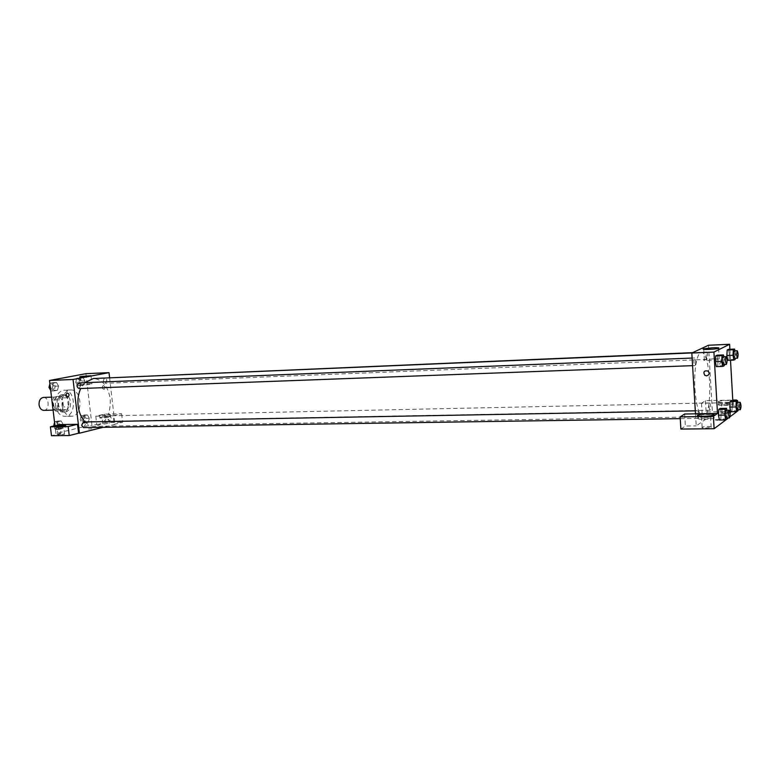 <?xml version="1.0" encoding="UTF-8"?>
<svg xmlns="http://www.w3.org/2000/svg" width="780" height="780" viewBox="0 0 780 780"><rect width="100%" height="100%" fill="white"/><g stroke="black" fill="none" stroke-linecap="round" stroke-linejoin="round"><path stroke-width="0.58" stroke-dasharray="3.9 2.92" d="M43.816 410.368C49.803 410.504 49.413 396.932 43.436 397.42M53.537 404.44C54.161 407.93 55.741 409.783 58.266 409.997C64.213 410.144 63.814 396.454 57.886 396.952C54.834 397.566 53.391 400.062 53.537 404.44M54.054 397.127L60.45 395.821L62.468 397.927L63.551 406.936L62.127 409.763L55.75 411.157L53.703 409.071L52.601 399.965L54.054 397.127L65.315 395.665L60.45 395.821M62.127 409.763L66.983 409.636L60.625 411.04L55.75 411.157M53.703 409.071L58.578 408.944L57.486 399.818L52.601 399.965M58.578 408.944L60.625 411.04M66.983 409.636L68.406 406.799L63.551 406.936M65.315 395.665L67.334 397.771L68.406 406.799M58.939 396.971L57.486 399.818M64.009 411.947L63.17 412.055C55.331 412.688 54.805 394.427 62.663 394.612C70.044 393.929 71.341 410.758 64.009 411.947M65.637 411.908C72.959 410.719 71.662 393.871 64.291 394.553C60.245 395.382 58.325 398.726 58.52 404.576C59.358 409.247 61.454 411.723 64.798 412.015L65.637 411.908M67.334 397.771L62.468 397.927M55.448 405.229C56.706 412.23 59.846 415.945 64.847 416.383C76.752 416.695 75.953 389.181 64.087 390.185C58.032 391.433 55.156 396.454 55.448 405.229M62.02 405.044C63.278 412.064 66.407 415.798 71.399 416.237C83.265 416.559 82.465 388.937 70.629 389.951C64.594 391.199 61.727 396.23 62.02 405.044M85.897 373.688L91.894 424.759L55.907 433.485L54.971 425.744M63.18 424.447L62.088 428.639L58.978 429.38L56.95 425.909L58.051 421.707L61.172 420.985L63.18 424.447L62.088 428.639L58.978 429.38L56.95 425.909L58.051 421.707L61.172 420.985L63.18 424.447L59.894 424.505L58.792 428.688L55.672 429.429L53.684 426.046M83.421 419.689L84.454 415.603L87.409 414.931L89.32 418.304L88.286 422.37L85.342 423.082L83.421 419.689L84.454 415.603L87.409 414.931L89.32 418.304L88.286 422.37L85.342 423.082L83.421 419.689L80.155 419.757L81.198 415.681L84.152 414.999L86.063 418.373L85.03 422.428L82.085 423.13L80.155 419.757M78.985 382.112L80.028 378.056L83.011 377.491L84.932 380.952L83.889 384.988L80.915 385.583L78.985 382.112L80.028 378.056L83.011 377.491L84.932 380.952L83.889 384.988L80.915 385.583L78.985 382.112L75.718 382.249L76.771 378.202L79.755 377.637L81.676 381.089L80.633 385.125L77.659 385.71L75.718 382.249M52.289 387.29L53.401 383.116L56.55 382.512L58.578 386.071L57.476 390.224L54.337 390.848L52.289 387.29L53.401 383.116L56.55 382.512L58.578 386.071L57.476 390.224L54.337 390.848L52.289 387.29L50.339 387.368M103.399 385.622L103.116 385.671C101.683 387.455 102.024 388.674 104.14 389.327C105.534 387.806 105.29 386.568 103.399 385.622C105.29 386.568 105.534 387.806 104.14 389.327C102.024 388.674 101.683 387.455 103.116 385.671L103.399 385.622M113.149 415.798L95.794 416.179L104.364 414.16L121.641 413.78L113.149 415.798L114.143 424.388L114.972 424.378L103.165 427.303M95.794 416.179L96.788 424.671L91.894 424.759M109.59 377.637L114.972 424.378M100.912 415.145C106.451 414.18 109.59 413.995 110.311 414.58C109.044 415.457 97.909 416.452 99.704 415.535L100.912 415.145M101.166 417.261L99.947 417.661C98.163 418.587 109.297 417.593 110.555 416.705C109.834 416.11 106.694 416.296 101.166 417.261M107.396 416.676L102.073 417.466L107.396 416.676M103.857 424.066L109.18 423.257L103.857 424.066M121.641 413.78L122.616 422.282L114.143 424.388M104.364 414.16L105.339 422.584L122.616 422.282M96.788 424.671L105.339 422.584M82.251 384.589L80.944 384.93C79.024 385.69 90.568 384.637 91.933 383.926C91.25 383.477 88.023 383.702 82.251 384.589M59.826 424.603L60.889 433.427L55.907 433.485M56.238 427.908L54.824 428.376C52.903 429.39 64.652 428.298 66.017 427.323C65.354 426.67 62.088 426.865 56.238 427.908M62.77 427.284L57.067 428.161L62.77 427.284M58.88 435.094L57.866 434.831C61.093 434.002 63.336 433.787 64.584 434.197L58.88 435.094M60.889 433.427L51.48 435.718M91.864 428.785L88.491 428.981L91.864 428.785M79.034 388.577L80.837 385.378L78.79 382.941M111.326 418.099L109.473 415.808L107.718 418.967L109.561 421.268L111.326 418.099M83.558 427.596L85.43 424.33L83.489 421.98M104.335 378.056L103.311 380.933L105.251 383.311L106.948 380.211L105.008 377.832M85.108 421.951C88.042 424.876 91.25 426.338 94.731 426.319C105.622 424.096 110.789 414.979 110.224 398.96C108.04 386.1 102.414 379.294 93.337 378.524M84.679 382.707L80.73 388.518M694.922 389.074C696.325 406.341 699.094 415.584 703.228 416.803C713.047 417.846 711.097 350.922 701.347 352.531C696.998 352.16 693.683 370.402 694.922 389.074M695.663 361.315C695.74 363.831 695.487 365.255 694.892 365.576C693.625 363.08 693.547 360.535 694.639 357.952L695.663 361.315M709.069 407.15L709.975 410.251C710.999 407.794 710.941 405.356 709.79 402.948L709.069 407.15M697.057 415.174L698.022 418.382C699.133 415.828 699.075 413.293 697.846 410.787C697.242 411.119 696.979 412.581 697.057 415.174M706.056 356.128L707.011 359.385C708.025 356.889 707.938 354.442 706.758 352.043L706.056 356.128M695.487 413.829L696.218 425.899L712.55 414.482L702.175 414.658L706.115 411.986L737.158 411.44M708.484 345.248L712.55 414.482M717.025 420.274L720.184 419.884C719.677 419.328 717.951 419.318 715.016 419.845L717.025 420.274L715.016 419.835L719.335 419.465L720.184 419.884L717.025 420.274M725.449 413.605L730.694 412.952C732.849 412.074 723.791 412.055 722.056 412.922C721.393 413.371 722.524 413.605 725.449 413.605M705.588 428.044L711.194 427.343C713.632 426.358 704.096 426.241 702.107 427.226C701.317 427.742 702.478 428.015 705.588 428.044M728.51 417.924L729.943 416.842M680.891 429.068L685.376 426.036L696.218 425.899M724.951 404.986C722.026 404.995 720.895 404.781 721.558 404.342L726.804 403.689C729.729 403.679 730.87 403.894 730.207 404.332L724.951 404.986M718.419 404.488C716.099 405.785 730.382 405.649 733.093 404.332C736.691 402.928 721.568 402.958 718.692 404.352L718.419 404.488M718.253 401.632L718.526 401.495C721.402 400.12 736.525 400.062 732.927 401.456C730.216 402.753 715.933 402.909 718.253 401.632M705.042 418.85C701.932 418.84 700.771 418.577 701.561 418.08C703.55 417.134 713.096 417.202 710.658 418.158L705.042 418.85M698.217 418.236C695.614 419.698 710.59 419.659 713.69 418.187C717.756 416.598 701.844 416.481 698.539 418.06L698.217 418.236M684.635 414.014L685.376 426.036M735.755 400.54L732.908 402.558L701.493 403.231L705.442 400.696L732.771 400.081M705.442 400.696L706.115 411.986M736.544 400.52L737.158 411.392M701.493 403.231L702.175 414.658M729.797 407.072L730.129 401.515M737.841 402.344L738.377 405.161L732.283 405.288L731.377 400.637L732.293 405.288L731.952 410.816M738.056 410.709L731.962 410.826L730.714 411.733L731.962 410.826L732.283 405.288M729.388 354.169L729.047 359.639L727.779 360.331L729.047 359.639L729.388 354.169L728.462 349.352L729.388 354.169L735.501 353.906L735.238 358.264M726.853 355.514L727.194 350.005M718.078 360.185L717.707 365.878L716.342 366.629L717.707 365.878L718.078 360.185L717.093 355.202L718.078 360.185L724.405 359.931L724.113 364.484M715.348 361.637L715.728 355.904M718.458 415.184L718.828 409.393M721.149 413.264L720.174 408.447L721.149 413.254L720.788 419.016L719.443 420.01L720.788 419.026L721.149 413.264L727.447 413.156L727.155 417.944M729.885 349.294L730.509 360.223M732.8 400.608L732.908 402.558M713.447 358.81L704.359 359.873C700.469 361.033 716.011 360.672 719.209 359.502C720.428 358.907 718.507 358.673 713.447 358.81M722.241 361.784C719.589 362.642 719.111 364.162 720.817 366.346C724.63 366.98 725.663 365.615 723.918 362.271L722.241 361.784L723.918 362.271C725.663 365.615 724.63 366.98 720.808 366.346C719.111 364.162 719.589 362.642 722.241 361.784M723.782 356.762L724.405 359.931M723.187 364.514C724.201 361.901 724.113 359.327 722.933 356.801M724.045 365.644L717.707 365.878M734.916 350.834L735.501 353.906M734.38 358.293C735.306 355.777 735.228 353.301 734.126 350.863M735.169 359.395L729.047 359.639M726.872 410.26L727.447 413.156M726.229 417.953C727.243 415.379 727.184 412.815 726.043 410.27M727.096 418.928L720.788 419.026M738.377 405.161L738.114 409.734M737.256 409.753C738.192 407.267 738.124 404.8 737.061 402.363M49.92 383.906L50.096 383.253L53.245 382.648L55.282 386.197L54.181 390.341L51.032 390.965L50.7 390.409M50.183 387.182L52.25 389.581C54.707 387.631 54.629 385.778 52.016 384.033L50.183 387.182L52.24 389.581C54.697 387.631 54.62 385.778 52.007 384.033L50.173 387.182M58.578 386.071L55.282 386.197M57.476 390.224L54.181 390.341M54.337 390.848L51.032 390.965M53.401 383.116L50.096 383.253M56.55 382.512L53.245 382.648M76.859 382.024L78.819 384.365C81.139 382.463 81.061 380.669 78.575 378.963L76.859 382.024M84.932 380.952L81.676 381.089M83.889 384.988L80.633 385.125M80.915 385.583L77.659 385.71M80.028 378.056L76.771 378.202M83.011 377.491L79.755 377.637M76.84 382.024L78.809 384.365C81.13 382.473 81.042 380.669 78.566 378.963L76.84 382.024M54.571 422.428L54.746 421.765L57.876 421.044L59.894 424.505M54.844 425.685L56.803 428.005C59.3 426.114 59.28 424.271 56.735 422.468L54.844 425.685L56.794 428.005C59.29 426.114 59.27 424.271 56.725 422.468L54.824 425.685M62.088 428.639L58.792 428.688M58.978 429.38L55.672 429.429M56.95 425.909L54.035 425.958M58.051 421.707L54.746 421.765M61.172 420.985L57.876 421.044M81.286 419.494L83.158 421.756C85.517 419.913 85.488 418.119 83.07 416.374L81.286 419.494L83.148 421.756C85.498 419.913 85.468 418.119 83.06 416.374L81.276 419.494M89.32 418.304L86.063 418.373M88.286 422.37L85.03 422.428M85.342 423.082L82.085 423.13M84.454 415.603L81.198 415.681M87.409 414.931L84.152 414.999M53.089 410.124L58.266 409.997M51.519 397.156L57.886 396.952M64.291 394.553L62.663 394.612M64.798 412.015L63.17 412.055M70.629 389.951L64.087 390.185M71.399 416.237L64.847 416.383M99.704 415.535L99.947 417.661M110.311 414.58L110.555 416.705M109.18 423.257L108.439 416.89M102.814 423.832L102.073 417.466M79.999 376.945L80.944 384.93M90.977 375.745L91.933 383.926M54.59 426.436L54.824 428.376M65.754 425.1L66.017 427.323M64.584 434.197L63.785 427.528M57.866 434.831L57.067 428.161M701.347 352.531L692.055 352.93M703.228 416.803L94.731 426.319M692.582 365.664L694.892 365.576M692.123 358.049L694.639 357.952M709.79 402.948L109.473 415.808M709.975 410.251L109.561 421.268M697.846 410.787L695.312 410.836M698.022 418.382L680.248 418.645M706.758 352.043L692.659 352.648M707.011 359.385L105.251 383.311M730.694 412.952L730.207 404.332M722.056 412.922L721.558 404.342M718.526 401.495L718.692 404.352M732.927 401.456L733.093 404.332M711.194 427.343L710.658 418.158M702.107 427.226L701.561 418.08M698.402 415.847L698.539 418.06M713.515 415.116L713.69 418.187M703.736 349.294L704.359 359.873M718.565 348.338L719.209 359.502"/><path stroke-width="1.17" d="M51.519 397.156L43.436 397.42C40.375 398.044 38.912 400.52 39.059 404.859C39.692 408.31 41.282 410.153 43.816 410.368L53.089 410.124M54.971 425.744L49.501 380.474L85.897 373.688L109.015 372.635L109.59 377.637M81.286 376.428L90.977 375.745C89.603 376.409 78.058 377.462 79.979 376.75L81.286 376.428M103.165 427.303L79.414 433.212L73.037 379.47L49.501 380.474M73.037 379.47L109.015 372.635M67.86 396.835C65.93 395.84 65.676 394.553 67.099 392.974C69.244 393.666 69.605 394.933 68.162 396.786L68.162 396.786C69.605 394.933 69.244 393.666 67.099 392.974C65.676 394.553 65.93 395.84 67.86 396.835M77.503 424.3L59.826 424.603L50.398 426.816L68.153 426.533L77.503 424.3L78.566 433.222L79.414 433.212M55.975 425.685C61.825 424.651 65.081 424.456 65.754 425.1C64.379 426.055 52.63 427.157 54.551 426.143L55.975 425.685M68.153 426.533L69.225 435.532L78.566 433.222M50.398 426.816L51.48 435.718L69.225 435.532M692.123 358.049L78.79 382.941C76.372 384.92 76.45 386.802 79.034 388.577L692.582 365.664M695.312 410.836L83.489 421.98L81.617 425.246L83.558 427.596L680.248 418.645M692.659 352.648L104.335 378.056M692.055 352.93L93.337 378.524L84.679 382.707M80.73 388.518C78.322 393.793 77.464 399.613 78.146 405.98C79.024 412.659 81.344 417.982 85.108 421.951M695.487 413.829L684.635 414.014L680.14 416.89L713.388 416.364L717.502 413.459L695.487 413.829L691.821 353.038L708.484 345.248L729.602 344.282L729.885 349.294M680.14 416.89L680.891 429.068L714.109 428.717L728.51 417.924M729.943 416.842L737.158 411.392M698.032 415.184L698.353 415.019C701.659 413.459 717.581 413.546 713.515 415.116C710.404 416.578 695.428 416.637 698.032 415.184M713.388 416.364L714.109 428.717M732.771 400.081L736.515 400.003L735.755 400.54M736.515 400.003L736.544 400.52M736.261 401.378L730.129 401.505L731.377 400.637L730.129 401.505L729.797 407.072L730.714 411.733L729.797 407.072L735.93 406.955L736.261 401.378L737.48 400.501L737.841 402.344M735.238 358.264L735.169 359.395L733.931 360.097L727.779 360.331L726.853 355.514L727.194 350.005L728.462 349.352L727.194 350.005L733.346 349.742L734.584 349.089L734.916 350.834M724.113 364.484L724.045 365.644L722.699 366.395L716.342 366.629L715.348 361.637L715.718 355.904L717.093 355.202L715.718 355.904L722.085 355.641L723.431 354.939L723.782 356.762M725.166 409.266L718.828 409.383L720.174 408.447L718.828 409.383L718.458 415.184L719.443 420.01L718.458 415.184L724.805 415.087L725.166 409.266L726.492 408.33L726.872 410.26M730.509 360.223L732.8 400.608M717.502 413.459L713.924 352.092L729.602 344.282M712.803 347.753C717.863 347.587 719.784 347.782 718.565 348.338C715.358 349.43 699.806 349.898 703.706 348.796L712.803 347.753M713.924 352.092L691.821 353.038M706.573 375.853L704.769 375.297C703.004 371.816 704.077 370.393 708.016 371.017C709.858 373.327 709.381 374.936 706.573 375.853C709.381 374.936 709.858 373.327 708.016 371.017C704.087 370.393 703.004 371.816 704.769 375.297L706.573 375.853M722.699 366.395L721.715 361.394L722.085 355.641M726.121 356.674L722.933 356.801C722.387 357.123 722.153 358.556 722.231 361.111L723.187 364.514L726.375 364.397C727.37 361.784 727.292 359.2 726.121 356.674C725.575 356.986 725.351 358.43 725.429 360.984L726.375 364.397M716.342 366.629L715.348 361.637L721.715 361.394M723.431 354.939L717.093 355.202M733.931 360.097L733.015 355.261L733.346 349.742M737.207 350.737L734.126 350.863L733.492 354.998L734.38 358.293L737.461 358.176C738.377 355.651 738.299 353.174 737.207 350.737L736.573 354.871L737.461 358.176M727.779 360.331L726.853 355.514L733.015 355.261M734.584 349.089L728.462 349.352M727.155 417.944L727.096 418.928L725.78 419.923L724.805 415.087M729.212 410.212L726.043 410.27C725.478 410.611 725.234 412.084 725.312 414.716L726.229 417.953L729.398 417.904C730.411 415.321 730.343 412.756 729.212 410.212C728.657 410.553 728.423 412.035 728.5 414.658L729.398 417.904M725.78 419.923L719.443 420.01M726.492 408.33L720.174 408.447M738.114 409.734L738.056 410.709L736.837 411.625L735.93 406.955M740.132 402.295L737.061 402.363L736.398 406.614L737.256 409.753L740.317 409.695C741.254 407.209 741.185 404.742 740.132 402.295L739.479 406.555L740.317 409.695M736.837 411.625L730.714 411.733M737.48 400.501L731.377 400.637M50.7 390.409L48.984 387.416L49.92 383.906M50.339 387.368L48.984 387.416M53.684 426.046L54.571 422.428M698.353 415.019L698.402 415.847M703.706 348.796L703.736 349.294"/></g></svg>
